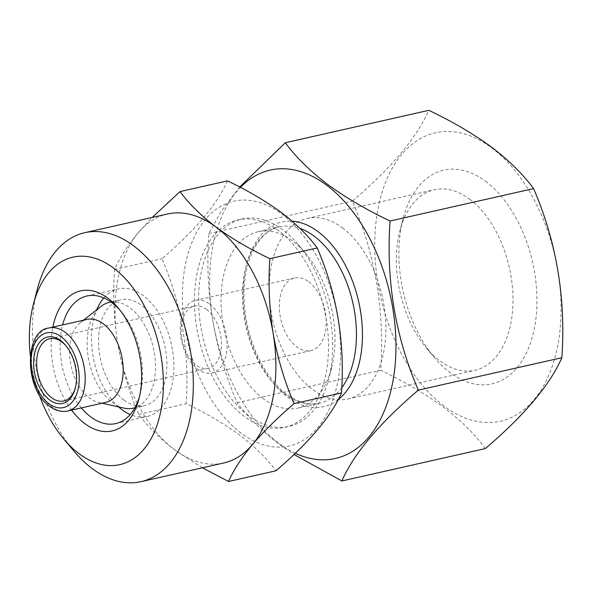 <?xml version="1.0" encoding="UTF-8"?>
<svg xmlns="http://www.w3.org/2000/svg" width="592" height="592" viewBox="0 0 592 592"><rect width="100%" height="100%" fill="white"/><g stroke="black" fill="none" stroke-linecap="round" stroke-linejoin="round"><path stroke-width="0.44" stroke-dasharray="2.96 2.22" d="M119.88 310.045A65.409 39.605 77.3 0 1 121.367 311.747A65.409 39.605 77.3 0 1 140.067 394.561A65.409 39.605 77.3 0 1 139.46 396.736M103.844 297.946A65.409 39.605 77.3 0 1 118.289 288.903A65.409 39.605 77.3 0 1 143.279 295.608A65.409 39.605 77.3 0 1 173.878 363.754A65.409 39.605 77.3 0 1 147.105 416.509A65.409 39.605 77.3 0 1 130.181 414.555M241.196 433.174A125.497 75.991 77.3 0 1 185.037 266.489A125.497 75.991 77.3 0 1 281.799 214.06A125.497 75.991 77.3 0 1 337.958 380.745A125.497 75.991 77.3 0 1 241.196 433.174M227.454 180.878C217.279 204.144 195.427 230.103 161.912 258.748C181.589 304.325 189.669 352.64 186.154 403.7C206.319 413.283 224.235 423.798 239.893 435.246C254.878 446.657 266.896 458.504 275.939 470.788M39.035 394.22A106.353 64.395 77.3 0 1 30.288 355.474M73.785 450.926A127.628 77.278 77.3 0 1 37.289 289.34M202.39 467.806L174.795 449.942A127.628 77.278 77.3 0 1 117.786 343.93A127.628 77.278 77.3 0 1 138.432 232.515A127.628 77.278 77.3 0 1 167.329 214.045M485.632 181.374A109.542 66.326 77.3 0 1 534.65 326.865A109.542 66.326 77.3 0 1 450.186 372.627A109.542 66.326 77.3 0 1 434.343 357.464A109.542 66.326 77.3 0 1 403.026 218.774A109.542 66.326 77.3 0 1 485.632 181.374M469.671 199.215A92.53 56.025 77.3 0 1 512.953 295.608A92.53 56.025 77.3 0 1 475.08 370.244A92.53 56.025 77.3 0 1 439.73 360.757A92.53 56.025 77.3 0 1 426.351 347.948A92.53 56.025 77.3 0 1 399.889 230.799A92.53 56.025 77.3 0 1 434.313 189.729A92.53 56.025 77.3 0 1 469.671 199.215M342.516 227.927A92.53 56.025 77.3 0 1 385.806 324.327A92.53 56.025 77.3 0 1 347.933 398.956A92.53 56.025 77.3 0 1 312.576 389.477A92.53 56.025 77.3 0 1 269.293 293.077A92.53 56.025 77.3 0 1 307.167 218.448A92.53 56.025 77.3 0 1 342.516 227.927M308.787 281.807A37.222 22.54 77.3 0 1 326.199 320.583A37.222 22.54 77.3 0 1 310.963 350.612A37.222 22.54 77.3 0 1 296.74 346.794A37.222 22.54 77.3 0 1 279.328 308.01A37.222 22.54 77.3 0 1 294.564 277.988A37.222 22.54 77.3 0 1 308.787 281.807M209.723 304.177A37.222 22.54 77.3 0 1 227.143 342.953A37.222 22.54 77.3 0 1 211.906 372.982A37.222 22.54 77.3 0 1 197.684 369.164A37.222 22.54 77.3 0 1 180.264 330.38A37.222 22.54 77.3 0 1 195.501 300.359A37.222 22.54 77.3 0 1 209.723 304.177M206.482 309.357A31.909 19.321 77.3 0 1 221.408 342.598A31.909 19.321 77.3 0 1 208.347 368.328A31.909 19.321 77.3 0 1 196.159 365.064A31.909 19.321 77.3 0 1 181.233 331.823A31.909 19.321 77.3 0 1 194.294 306.086A31.909 19.321 77.3 0 1 206.482 309.357M66.023 345.846A31.909 19.321 77.3 0 1 66.519 346.424A31.909 19.321 77.3 0 1 75.635 386.82A31.909 19.321 77.3 0 1 75.436 387.553M443.993 406.053A147.837 89.51 77.3 0 1 377.844 209.709A147.837 89.51 77.3 0 1 491.826 147.948A147.837 89.51 77.3 0 1 557.975 344.3A147.837 89.51 77.3 0 1 443.993 406.053M485.388 448.551C474.836 434.225 460.82 420.401 443.341 407.089C425.078 393.739 404.181 381.477 380.641 370.289C384.8 310.992 375.372 254.619 352.358 201.176C391.349 167.906 416.835 137.625 428.823 110.327M105.746 402.405A42.543 25.759 77.3 0 1 98.42 402.353A42.543 25.759 77.3 0 1 89.488 398.046A42.543 25.759 77.3 0 1 70.034 359.566A42.543 25.759 77.3 0 1 80.408 322.61A42.543 25.759 77.3 0 1 87.002 319.414M123.935 408.117A54.242 32.841 77.3 0 1 112.547 402.627A54.242 32.841 77.3 0 1 87.742 353.565A54.242 32.841 77.3 0 1 100.973 306.441M111.044 302.061A54.242 32.841 77.3 0 1 130.099 307.929A54.242 32.841 77.3 0 1 155.422 363.074A54.242 32.841 77.3 0 1 134.909 407.74M123.92 400.059A54.242 32.841 77.3 0 1 98.546 343.545A54.242 32.841 77.3 0 1 120.753 299.796A54.242 32.841 77.3 0 1 141.473 305.354A54.242 32.841 77.3 0 1 166.848 361.867A54.242 32.841 77.3 0 1 144.648 405.616A54.242 32.841 77.3 0 1 123.92 400.059M278.706 230.776A106.353 64.395 -102.7 0 0 238.065 219.876A106.353 64.395 -102.7 0 0 194.539 305.657A106.353 64.395 -102.7 0 0 244.289 416.457A106.353 64.395 -102.7 0 0 284.93 427.357A106.353 64.395 -102.7 0 0 328.464 341.577A106.353 64.395 -102.7 0 0 278.706 230.776M248.418 415.525A106.353 64.395 77.3 0 1 198.66 304.725A106.353 64.395 77.3 0 1 242.195 218.944A106.353 64.395 77.3 0 1 282.835 229.844A106.353 64.395 77.3 0 1 298.213 244.563A106.353 64.395 77.3 0 1 328.619 379.22A106.353 64.395 77.3 0 1 289.059 426.425A106.353 64.395 77.3 0 1 248.418 415.525M263.388 398.808A90.398 54.738 77.3 0 1 221.09 304.621A90.398 54.738 77.3 0 1 258.097 231.709A90.398 54.738 77.3 0 1 292.64 240.974A90.398 54.738 77.3 0 1 305.709 253.487A90.398 54.738 77.3 0 1 331.557 367.943A90.398 54.738 77.3 0 1 297.924 408.073A90.398 54.738 77.3 0 1 263.388 398.808M295.282 453.265A147.837 89.51 77.3 0 1 278.862 443.349A147.837 89.51 77.3 0 1 212.188 316.557A147.837 89.51 77.3 0 1 240.433 187.398M239.716 187.028L221.23 211.226L208.835 233.588C204.677 292.885 214.104 349.25 237.118 402.701C247.5 416.857 261.516 430.68 279.165 444.163L294.009 454.478M118.592 406.911A65.409 39.605 77.3 0 1 96.666 309.823M237.118 402.701L380.641 370.289M208.835 233.588L352.358 201.176M223.561 463.025A127.628 77.278 77.3 0 1 174.795 449.942C159.662 438.383 147.645 426.536 138.757 414.407C129.145 392.015 122.159 368.52 117.786 343.93C113.886 319.162 112.798 294.335 114.515 269.449C119.562 258.016 127.539 245.702 138.432 232.515L152.196 217.464M71.588 410.123A71.787 43.468 77.3 0 1 52.843 327.124M114.515 269.449L161.912 258.748M138.757 414.407L186.154 403.7M81.356 407.918A65.409 39.605 77.3 0 1 62.611 324.919M67.762 410.981A42.543 25.759 77.3 0 1 51.511 406.623A42.543 25.759 77.3 0 1 31.605 362.304A42.543 25.759 77.3 0 1 49.018 327.99M341.747 387.753A90.398 54.738 77.3 0 1 319.391 403.219A90.398 54.738 77.3 0 1 284.848 393.954A90.398 54.738 77.3 0 1 242.557 299.774A90.398 54.738 77.3 0 1 279.565 226.862A90.398 54.738 77.3 0 1 299.922 228.364M338.187 399.607A94.653 57.313 77.3 0 1 287.468 396.921A94.653 57.313 77.3 0 1 243.157 290.258A94.653 57.313 77.3 0 1 292.1 221.186M121.367 311.747L118.363 308.18M140.067 394.561L138.891 399.067M115.736 423.591L147.105 416.509M347.933 398.956L475.08 370.244M211.906 372.982L310.963 350.612M63.766 400.984L208.347 368.328M66.519 346.424L65.512 345.232M75.635 386.82L75.251 388.322M80.408 322.61L83.45 320.213M110.963 302.009L120.753 299.796M238.065 219.876L242.195 218.944M258.097 231.709L279.565 226.862C258.519 230.369 241.314 262.759 244.333 303.193C246.205 339.801 264.506 378.325 286.713 394.265C298.324 402.612 309.224 405.601 319.391 403.219L297.924 408.073M305.709 253.487L298.213 244.563M331.557 367.943L328.619 379.22M284.93 427.357L289.059 426.425M134.865 407.821L144.648 405.616M98.42 402.353L102.194 403.211M49.713 338.735L194.294 306.086M195.501 300.359L294.564 277.988M307.167 218.448L434.313 189.729M426.351 347.948L434.343 357.464M399.889 230.799L403.026 218.774M86.913 295.993L118.289 288.903"/><path stroke-width="0.89" d="M52.843 327.124A71.787 43.468 77.3 0 1 107.988 298.242A71.787 43.468 77.3 0 1 118.363 308.18A71.787 43.468 77.3 0 1 138.891 399.067A71.787 43.468 77.3 0 1 84.752 423.576A71.787 43.468 77.3 0 1 71.588 410.123M62.611 324.919A65.409 39.605 77.3 0 1 86.913 295.993A65.409 39.605 77.3 0 1 111.91 302.69A65.409 39.605 77.3 0 1 119.88 310.045M139.46 396.736A65.409 39.605 77.3 0 1 115.736 423.591A65.409 39.605 77.3 0 1 90.739 416.886A65.409 39.605 77.3 0 1 81.356 407.918M130.181 414.555A65.409 39.605 77.3 0 1 122.115 409.805A65.409 39.605 77.3 0 1 118.592 406.911M228.542 481.488L275.939 470.788C309.35 442.268 331.194 416.317 341.48 392.918C345.04 342.095 336.959 293.773 317.238 247.959C308.195 235.683 296.178 223.835 281.193 212.424C265.534 200.977 247.619 190.461 227.454 180.878L180.049 191.579C188.944 203.715 200.962 215.562 216.095 227.121C231.524 238.435 249.439 248.951 269.841 258.667C268.146 283.612 269.234 308.439 273.112 333.141C277.478 357.797 284.471 381.292 294.083 403.618C277.729 417.612 263.854 431.257 252.458 444.555C241.529 457.779 233.551 470.085 228.542 481.488L202.39 467.806M30.288 355.474A106.353 64.395 77.3 0 1 33.374 304.377A106.353 64.395 77.3 0 1 113.575 268.065A106.353 64.395 77.3 0 1 161.165 409.324A106.353 64.395 77.3 0 1 79.165 453.753A106.353 64.395 77.3 0 1 63.788 439.027A106.353 64.395 77.3 0 1 39.035 394.22M33.374 304.377L37.289 289.34A127.628 77.278 77.3 0 1 84.767 232.693A127.628 77.278 77.3 0 1 133.533 245.769A127.628 77.278 77.3 0 1 193.236 378.732A127.628 77.278 77.3 0 1 141 481.673A127.628 77.278 77.3 0 1 92.234 468.59A127.628 77.278 77.3 0 1 73.785 450.926L63.788 439.027M84.767 232.693L167.329 214.045A127.628 77.278 77.3 0 1 216.095 227.121A127.628 77.278 77.3 0 1 273.112 333.141A127.628 77.278 77.3 0 1 252.458 444.555A127.628 77.278 77.3 0 1 223.561 463.025L141 481.673M75.436 387.553A31.909 19.321 77.3 0 1 63.766 400.984A31.909 19.321 77.3 0 1 51.578 397.713A31.909 19.321 77.3 0 1 36.652 364.472A31.909 19.321 77.3 0 1 49.713 338.735A31.909 19.321 77.3 0 1 61.901 342.006A31.909 19.321 77.3 0 1 66.023 345.846M60.599 340.526A34.033 20.609 77.3 0 1 65.512 345.232A34.033 20.609 77.3 0 1 75.251 388.322A34.033 20.609 77.3 0 1 49.58 399.94A34.033 20.609 77.3 0 1 34.351 354.741A34.033 20.609 77.3 0 1 60.599 340.526M285.3 142.739L428.823 110.327C452.362 121.515 473.26 133.785 491.523 147.127C509.002 160.439 523.017 174.263 533.57 188.596C556.539 241.765 565.967 298.131 561.852 357.709C549.99 384.852 524.505 415.133 485.388 448.551L341.865 480.97C353.727 453.827 379.213 423.539 418.329 390.121C395.36 336.952 385.932 280.586 390.047 221.008C366.241 209.672 345.343 197.402 327.346 184.208C309.697 170.718 295.682 156.902 285.3 142.739L239.716 187.028M49.018 327.99L87.002 319.414A42.543 25.759 77.3 0 1 103.252 323.772A42.543 25.759 77.3 0 1 123.158 368.098A42.543 25.759 77.3 0 1 105.746 402.405L67.762 410.981A42.543 25.759 77.3 0 0 85.174 376.675A42.543 25.759 77.3 0 0 65.275 332.349A42.543 25.759 77.3 0 0 49.018 327.99C24.242 330.121 24.05 389.447 49.647 406.319C55.796 410.759 61.827 412.313 67.762 410.981M83.45 320.213L100.973 306.441A54.242 32.841 77.3 0 1 109.372 302.364A54.242 32.841 77.3 0 1 111.044 302.061M240.433 187.398A147.837 89.51 77.3 0 1 326.695 185.244A147.837 89.51 77.3 0 1 394.627 369.785A147.837 89.51 77.3 0 1 295.282 453.265M96.666 309.823A65.409 39.605 77.3 0 1 103.844 297.946M294.009 454.478L341.865 480.97M134.909 407.74A54.242 32.841 77.3 0 1 133.274 408.184A54.242 32.841 77.3 0 1 123.935 408.117L102.194 403.211M418.329 390.121L561.852 357.709M390.047 221.008L533.57 188.596M152.196 217.464L180.049 191.579M294.083 403.618L341.48 392.918M269.841 258.667L317.238 247.959M48.892 403.655A38.288 23.184 77.3 0 1 31.761 352.802A38.288 23.184 77.3 0 1 61.287 336.811A38.288 23.184 77.3 0 1 78.418 387.664A38.288 23.184 77.3 0 1 48.892 403.655M299.922 228.364A90.398 54.738 77.3 0 1 314.1 236.127A90.398 54.738 77.3 0 1 341.747 387.753M292.1 221.186A94.653 57.313 77.3 0 1 318.096 231.664A94.653 57.313 77.3 0 1 361.401 317.393A94.653 57.313 77.3 0 1 338.187 399.607M109.372 302.364L110.963 302.009M133.274 408.184L134.865 407.821"/></g></svg>
